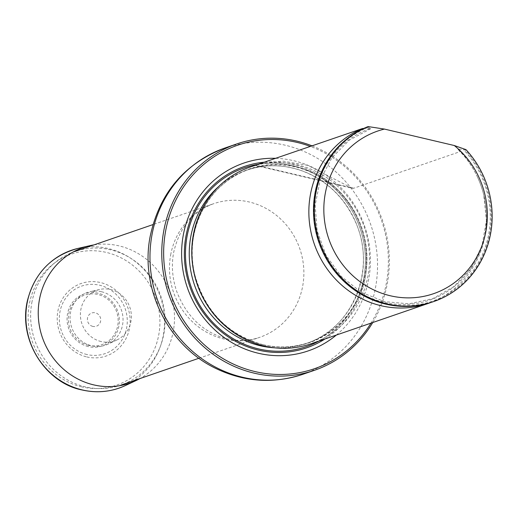 <?xml version="1.0" encoding="UTF-8"?>
<svg xmlns="http://www.w3.org/2000/svg" width="518" height="518" viewBox="0 0 518 518"><rect width="100%" height="100%" fill="white"/><g stroke="black" fill="none" stroke-linecap="round" stroke-linejoin="round"><path stroke-width="0.39" stroke-dasharray="2.59 1.94" d="M31.818 302.758A70.675 66.783 -109 0 1 74.838 251.483A70.675 66.783 -109 0 1 160.988 296.574A70.675 66.783 -109 0 1 120.843 385.133A70.675 66.783 -109 0 1 54.293 370.215A70.675 66.783 -109 0 1 31.818 302.758M371.03 323.122A118.162 111.661 71 0 0 310.424 146.458M336.357 335.055A99.281 93.816 71 0 0 364.795 226.664A99.281 93.816 71 0 0 275.945 158.327M312.114 145.875A119.658 113.073 -109 0 1 372.733 322.533M311.059 343.764A93.46 88.313 71 0 0 367.942 275.952A93.46 88.313 71 0 0 338.228 186.752A93.46 88.313 71 0 0 250.226 167.016M255.296 165.41L352.065 188.202L353.723 188.241L460.398 151.528L458.19 149.618C458.184 149.061 459.965 149.08 463.532 149.696L465.028 149.935A93.46 88.313 -109 0 1 432.77 301.871M465.028 149.935L465.954 149.618M367.243 126.904L370.169 127.972L370.797 128.684L363.565 128.529M458.19 149.618L458.139 149.572C466.498 157.828 473.128 167.379 478.03 178.224A90.792 85.794 71 0 0 458.19 149.618M352.072 188.183L307.886 165.371L283.068 161.124L260.871 163.513M430.445 302.635A93.46 88.313 71 0 0 485.029 235.651A93.46 88.313 71 0 0 483.767 194.975A93.46 88.313 71 0 0 477.92 177.991A93.46 88.313 71 0 0 460.398 151.528M86.849 356.934A38.358 36.247 71 0 0 128.121 308.456A38.358 36.247 71 0 0 66.058 293.835A38.358 36.247 71 0 0 86.849 356.934M92.806 326.405A7.006 6.624 -109 0 1 89.012 314.879A7.006 6.624 -109 0 1 100.35 317.547A7.006 6.624 -109 0 1 92.806 326.405M101.114 341.537A26.813 25.337 -109 0 1 80.4 315.41A26.813 25.337 -109 0 1 99.618 289.484A26.813 25.337 -109 0 1 129.837 307.297A26.813 25.337 -109 0 1 116.977 339.931A26.813 25.337 -109 0 1 101.114 341.537M101.502 291.738A27.862 26.334 -109 0 1 122.811 316.097A27.862 26.334 -109 0 1 108.074 344.101A27.862 26.334 -109 0 1 91.582 345.771A27.862 26.334 -109 0 1 70.059 318.622A27.862 26.334 -109 0 1 90.028 291.679A27.862 26.334 -109 0 1 101.502 291.738M93.926 244.91A71.652 67.709 -109 0 1 170.39 293.337A71.652 67.709 -109 0 1 139.931 378.567M170.655 254.973A70.675 66.783 -109 0 1 213.675 203.697A70.675 66.783 -109 0 1 299.825 248.789A70.675 66.783 -109 0 1 259.673 337.347A70.675 66.783 -109 0 1 193.13 322.429A70.675 66.783 -109 0 1 170.655 254.973M224.806 148.057A119.658 113.073 -109 0 1 370.668 224.404A119.658 113.073 -109 0 1 302.693 374.352M325.032 338.953A95.869 90.592 71 0 0 361.292 227.985A95.869 90.592 71 0 0 264.827 162.153M263.248 344.858A91.893 86.836 71 0 0 365.443 275.964A91.893 86.836 71 0 0 295.959 166.641A91.893 86.836 71 0 0 193.758 235.528A91.893 86.836 71 0 0 263.248 344.858M262.904 344.716A91.615 86.571 71 0 0 309.026 342.508A91.615 86.571 71 0 0 361.072 227.706A91.615 86.571 71 0 0 249.398 169.256A91.615 86.571 71 0 0 192.372 260.042A91.615 86.571 71 0 0 262.904 344.716M274.436 347.811A91.615 86.571 71 0 0 306.177 343.492A91.615 86.571 71 0 0 358.216 228.691A91.615 86.571 71 0 0 246.542 170.241A91.615 86.571 71 0 0 218.868 186.37M318.971 341.038A94.606 89.4 71 0 0 359.978 228.127A94.606 89.4 71 0 0 258.217 164.284A94.606 89.4 71 0 1 359.978 228.127A94.606 89.4 71 0 1 318.978 341.038M368.35 127.279A92.683 87.581 71 0 0 326.081 257.304A92.683 87.581 71 0 0 456.546 288.027A92.683 87.581 71 0 0 463.532 149.696M369.606 128.755A90.792 85.794 71 0 0 318.305 240.112A90.792 85.794 71 0 0 424.734 301.644A90.792 85.794 71 0 0 483.708 194.729A90.792 85.794 71 0 0 478.03 178.224L477.92 177.991M353.723 188.241L255.944 165.21M86.94 354.519A35.729 33.761 -109 0 1 67.573 295.739A35.729 33.761 -109 0 1 125.382 309.356A35.729 33.761 -109 0 1 86.94 354.519M88.313 346.574A27.506 25.997 -109 0 1 73.407 301.321A27.506 25.997 -109 0 1 117.916 311.804A27.506 25.997 -109 0 1 88.313 346.574M88.565 345.318A26.224 24.78 -109 0 1 74.352 302.188A26.224 24.78 -109 0 1 116.777 312.179A26.224 24.78 -109 0 1 88.565 345.318M81.676 386.829A69.308 65.495 -109 0 1 44.108 272.818A69.308 65.495 -109 0 1 156.248 299.229A69.308 65.495 -109 0 1 81.676 386.829M78.166 248.362A72.915 68.9 -109 0 1 160.353 296.788A72.915 68.9 -109 0 1 125.382 385.547M198.944 358.249L259.673 337.347C247.002 341.699 233.78 341.485 220.027 336.694C199.89 329.059 185.483 314.044 176.8 291.647C172.332 278.6 171.27 265.592 173.614 252.609C179.409 227.499 192.761 211.195 213.675 203.697L152.946 224.598M263.06 344.71C228.075 334.919 205.387 311.823 194.988 275.408C183.23 231.164 208.378 182.297 249.398 169.256L246.542 170.241C265.125 164.031 283.845 164.329 302.706 171.115C326.301 180.296 343.667 196.762 354.804 220.513C377.564 267.592 353.172 328.969 306.177 343.492L309.026 342.508C294.049 347.578 278.729 348.31 263.06 344.71M370.797 128.684L349.249 140.19L331.915 157.77L320.215 180.018L315.158 205.096L317.165 230.944L326.1 255.393L341.207 276.418L361.221 292.269L384.466 301.651L409.013 303.82L432.86 298.621L454.072 286.48L470.927 268.376L482.018 245.778L486.402 220.526L483.767 194.975M99.618 289.484L90.028 291.679M116.977 339.931L108.074 344.101"/><path stroke-width="0.78" d="M310.424 146.458A118.162 111.661 71 0 0 165.631 230.989A118.162 111.661 71 0 0 234.79 364.717A118.162 111.661 71 0 0 371.03 323.122M275.945 158.327A99.281 93.816 71 0 0 183.275 235.14A99.281 93.816 71 0 0 228.056 340.216A99.281 93.816 71 0 0 336.357 335.055M372.733 322.533A119.658 113.073 -109 0 1 314.491 370.286A119.658 113.073 -109 0 1 201.819 345.027A119.658 113.073 -109 0 1 163.772 230.814A119.658 113.073 -109 0 1 236.609 143.998A119.658 113.073 -109 0 1 312.114 145.875M260.871 163.513L250.226 167.016A93.46 88.313 71 0 0 197.131 284.129A93.46 88.313 71 0 0 311.059 343.764L428.14 303.464A93.46 88.313 71 0 0 430.445 302.635M454.292 145.526A85.982 81.248 -109 0 1 458.825 279.176A85.982 81.248 -109 0 1 333.268 249.605A85.982 81.248 -109 0 1 384.453 129.079L454.292 145.526L465.954 149.618A93.46 88.313 -109 0 1 433.695 301.554A93.46 88.313 -109 0 1 320.674 244.425A93.46 88.313 -109 0 1 368.168 126.586L367.243 126.904A93.46 88.313 -109 0 0 319.748 244.742A93.46 88.313 -109 0 0 432.77 301.871L433.695 301.554M384.453 129.079L368.168 126.586M257.265 164.601L362.613 128.496A93.46 88.313 71 0 0 315.119 246.335A93.46 88.313 71 0 0 428.14 303.464M363.565 128.529L362.613 128.496M139.931 378.567A71.652 67.709 -109 0 1 136.027 380.562A71.652 67.709 -109 0 1 93.616 384.855A71.652 67.709 -109 0 1 38.261 315.028A71.652 67.709 -109 0 1 89.62 245.739A71.652 67.709 -109 0 1 93.926 244.91M151.975 234.881A119.658 113.073 -109 0 1 224.806 148.057C184.337 163.643 159.46 193.065 150.181 236.325C139.705 288.707 168.564 346.49 216.725 368.874C244.872 382.07 273.523 383.896 302.693 374.352A119.658 113.073 -109 0 1 190.022 349.087A119.658 113.073 -109 0 1 151.975 234.881M264.827 162.153A95.869 90.592 71 0 0 185.962 236.059A95.869 90.592 71 0 0 258.456 350.116A95.869 90.592 71 0 0 325.032 338.953M218.868 186.37A91.615 86.571 71 0 0 192.307 277.752A91.615 86.571 71 0 0 260.055 345.7A91.615 86.571 71 0 0 274.436 347.811M318.978 341.038A94.606 89.4 71 0 1 258.599 348.918A94.606 89.4 71 0 1 185.47 254.105A94.606 89.4 71 0 1 258.223 164.277A94.606 89.4 71 0 0 185.47 254.111A94.606 89.4 71 0 0 258.599 348.918A94.606 89.4 71 0 0 318.971 341.038M82.233 389.918A72.915 68.9 -109 0 1 25.9 318.861A72.915 68.9 -109 0 1 78.166 248.362C51.476 255.601 34.544 273.09 27.376 300.816C17.936 341.731 47.008 383.346 81.999 389.95C97.06 393.363 111.525 391.899 125.382 385.547A72.915 68.9 -109 0 1 82.233 389.918M152.946 224.598L74.838 251.483M198.944 358.249L120.843 385.133M236.609 143.998L224.806 148.057M314.491 370.286L302.693 374.352M89.62 245.739L78.166 248.362M136.027 380.562L125.382 385.547"/></g></svg>
